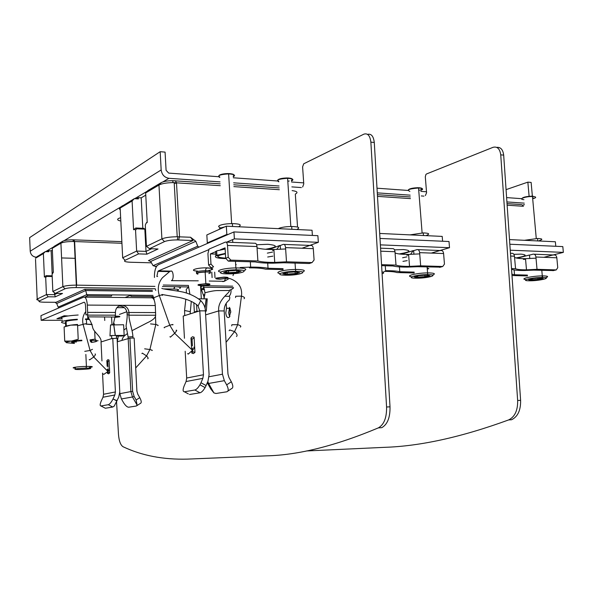 <?xml version="1.0" encoding="UTF-8"?>
<svg xmlns="http://www.w3.org/2000/svg" width="593" height="593" viewBox="0 0 593 593"><rect width="100%" height="100%" fill="white"/><g stroke="black" fill="none" stroke-linecap="round" stroke-linejoin="round"><path stroke-width="0.89" d="M200.553 285.574L201.316 298.85M204.081 298.509L203.866 294.78M203.569 289.636L203.451 287.561M212.101 277.62L211.775 272.091M211.642 269.771L211.553 268.34M215.007 277.687L214.681 272.157L214.985 277.68M226.215 303.52L226.504 308.271L225.777 312.919C226.281 316.847 227.445 318.285 229.261 317.233L230.766 311.436L229.498 307.359M302.652 186.98L303.764 183.949L302.6 166.863L303.712 163.794L363.857 134.166C367.719 132.965 370.054 135.627 370.87 142.142L386.577 406.998C386.762 417.717 384.019 424.677 378.349 427.879C335.594 445.817 298.279 455.142 266.413 455.854L187.462 459.115C163.29 459.76 141.816 455.632 123.047 446.729C120.549 445.121 119.023 440.97 118.467 434.276L116.465 400.431M112.01 324.816L111.573 317.455M378.349 427.879L381.766 427.672C387.459 424.469 390.209 417.524 390.016 406.828L374.279 142.476C373.523 136.205 371.285 133.499 367.556 134.366M229.728 316.655L228.705 312.926L229.432 308.286L226.504 308.271M425.344 195.601L426.582 192.784L425.307 176.803L425.922 174.461L426.552 173.949L493.057 147.316C497.297 146.271 499.862 148.784 500.744 154.847L517.652 400.497C517.845 410.423 514.835 416.901 508.624 419.933C461.695 437.063 420.341 446.203 384.56 447.337L306.47 450.962M508.624 419.933L511.559 419.755C517.785 416.731 520.802 410.26 520.61 400.349L503.679 155.129C502.938 149.562 500.625 146.975 496.741 147.375M36.855 256.858L36.262 257.214C32.734 256.762 30.725 254.76 30.221 251.21L29.65 237.615L160.177 151.697L165.076 152.104L166.084 170.31L168.671 173.097L219.744 176.796M75.407 258.333L61.576 257.94M233.331 177.781L278.754 181.08M291.534 182.007L303.698 182.881M377 188.196L407.895 190.435M420.882 191.376L426.5 191.784M506.607 197.595L521.699 198.685M506.059 189.641L527.852 182.14L531.128 182.414L532.366 196.187M529.119 196.32L527.852 182.14M524.234 203.14L506.911 201.931M423.921 196.127L421.245 195.942M410.163 195.164L377.274 192.866M301.377 187.566L291.867 186.899M279.081 186.002L233.642 182.829M220.047 181.881L168.961 178.308C164.483 177.522 161.889 174.735 161.17 169.954L160.177 151.697M120.646 217.675L118.459 218.506C116.873 219.536 117.659 220.381 120.816 221.048M151.549 248.763L146.011 251.38L144.833 229.15L143.929 228.357L135.767 227.994L134.529 229.246L135.552 230.173L136.657 228.794L135.767 227.994L133.581 229.75L132.091 200.975L134.3 198.662L138.369 198.9L138.302 197.677L141.201 197.847L145.767 195.164M138.302 197.677L136.434 198.788M176.521 183.237L174.231 183.274M142.809 228.305L141.201 197.847M149.532 248.689L164.476 241.603L161.896 238.89L146.434 246.347L149.532 248.689L158.034 248.986L146.923 254.16L138.569 253.893L136.642 251.069L135.552 230.173M132.091 200.975L120.157 208.054L122.677 257.807L136.642 251.069L146.011 251.38L146.923 254.16M146.434 246.347L145.3 225.029L146.219 223.042L147.22 222.516L145.648 192.933L158.961 185.038L161.259 182.614L147.902 190.561L145.648 192.933M147.19 221.93L146.219 223.042M134.529 229.246L133.581 229.75M136.657 228.794L144.833 229.15M151.445 262.818L130.579 262.247C125.293 261.995 123.47 261.343 125.093 260.283L138.569 253.893M164.476 241.603C167.263 240.506 171.525 239.943 177.277 239.913L193.014 240.513L148.48 260.594L150.681 261.476L153.083 265.686L156.433 266.605M297.545 227.067L295.321 194.067C298.323 192.473 297.256 191.317 292.112 190.598M279.325 189.708L233.872 186.617M220.277 185.691L173.141 182.614C166.633 182.726 161.911 183.533 158.961 185.038L161.896 238.89C165.158 237.563 170.265 236.852 177.218 236.755L190.553 237.252L193.014 240.513M279.207 187.914L233.761 184.786M220.166 183.845L172.578 180.665C167.389 180.754 163.616 181.406 161.259 182.614M198.929 247.125L197.721 246.199L195.816 241.292L190.553 237.252M195.816 241.292L150.681 261.476M134.3 198.662L121.661 206.483M122.321 205.786L119.378 208.788L120.26 210.048M197.721 246.199L153.083 265.686M156.937 265.864L155.292 266.576M232.997 275.612L233.657 273.677M302.03 248.237L318.345 242.322L317.878 235.673L233.953 231.93L158.227 264.782L156.745 266.124C155.062 268.814 154.299 272.595 154.462 277.465M229.736 290.021L231.033 290.036C231.151 292.89 230.477 294.995 229.002 296.337C229.973 296.73 230.025 297.982 229.172 300.11C225.718 302.927 224.058 306.537 224.191 310.94L227.971 374.05L228.987 377.563L231.322 381.759L226.674 384.872L224.332 380.669L222.457 374.205L218.698 310.917L205.63 314.89M204.511 289.651L201.405 289.606L201.057 286.627L203.636 285.7L203.814 287.197L233.531 287.664C233.509 288.376 232.011 289.317 229.031 290.503C231.685 291.852 217.32 299.035 218.698 310.917L224.191 310.94M229.031 290.503L218.328 290.563C215.229 290.466 210.782 291.207 204.985 292.794L203.814 287.197L201.405 289.606L204.34 297.671M207.135 299.702L206.008 299.754M204.985 292.794L203.962 298.872M186.439 293.031L186.254 289.384L188.611 286.953L188.433 285.448L163.26 285.025M162.445 286.538L188.611 286.953L189.923 294.313M191.302 301.392L190.116 313.897M185.817 299.176L184.586 310.495L184.719 315.595L183.207 316.069L184.453 338.277M185.179 351.256L186.684 378.03L186.069 381.529L184.215 385.791C182.681 389.69 182.755 391.684 184.438 391.773L194.875 389.994C196.461 389.557 198.158 387.822 199.967 384.775L205.089 387.6L206.097 385.576L200.975 382.744L199.967 384.775M184.438 391.773L188.307 393.871M200.975 382.744L202.858 378.356L203.481 374.746L199.797 310.843L184.719 315.595M189.478 394.508L199.997 392.796C201.59 392.366 203.288 390.639 205.089 387.6M161.822 288.413C164.691 289.503 174.75 290.318 183.252 292.104C190.101 293.861 195.927 296.685 200.723 300.569C203.71 303.646 205.267 307.078 205.393 310.865L209.099 374.591L207.973 381.188L206.097 385.576M191.717 351.152L191.828 353.117L193.444 353.576L194.964 352.361L194.096 337.172L192.488 336.757L190.976 338.01L191.628 349.536M155.24 288.932L155.751 290.407M161.978 294.476L180.116 297.649C188.574 299.665 194.548 302.452 198.055 306.003L199.797 310.843L205.393 310.865M233.953 231.93L234.376 238.875L318.345 242.322M157.605 276.494L156.871 276.479L157.931 271.364L158.553 270.831L208.61 249.735M226.341 242.263L234.376 238.875M265.486 249.268C277.694 247.118 278.502 245.465 267.91 244.286L256.621 244.746M198.603 298.82L207.239 298.842L206.297 311.095L205.423 311.355M207.291 382.781L210.782 388.956L213.917 392.914L208.625 383.456L207.602 383.375M207.772 381.647L208.625 383.456L224.332 380.669M226.674 384.872C228.624 388.778 228.69 391.084 226.874 391.78L215.978 393.493L213.917 392.914M227.875 391.106L231.492 388.667C233.316 387.963 233.257 385.658 231.322 381.759M196.001 312.044L194.363 312.037L196.935 311.221L196.55 304.476M198.573 311.229L196.935 311.221M206.297 311.095L205.415 311.221M194.363 312.037L193.829 302.675M197.877 274.174C194.534 273.128 197.084 272.365 205.534 271.89L206.49 271.905C210.96 272.15 211.731 272.706 208.795 273.581M192.421 345.912L192.043 339.233L194.133 337.81M192.043 339.233L190.976 338.01M191.828 353.117L192.762 351.857L192.547 348.084M194.956 352.198L192.762 351.857M197.862 273.833C196.609 272.95 199.04 272.372 205.163 272.098L205.956 272.105M187.655 353.621L188.189 354.125L192.466 350.337C194.526 347.861 194.971 346.823 193.792 347.231M198.477 284.558L205.845 283.691C209.588 283.75 210.797 284.099 209.448 284.744L202.102 285.604C198.396 285.552 197.187 285.203 198.477 284.558M208.506 284.729C209.611 284.195 208.617 283.906 205.519 283.862L199.433 284.573C198.366 285.107 199.359 285.396 202.428 285.441L208.506 284.729M216.349 278.043L223.88 277.131C227.808 277.19 229.039 277.568 227.579 278.273L220.062 279.177C216.186 279.118 214.94 278.74 216.349 278.043M226.615 278.25C227.816 277.672 226.793 277.361 223.554 277.309L217.327 278.065C216.163 278.643 217.186 278.955 220.396 278.999L226.615 278.25M280.504 249.312L280.252 245.517L279.74 245.495L276.642 249.468M272.891 256.146L267.702 257.014M267.347 253.137L272.624 252.047M280.252 245.517L283.261 244.375C284.507 244.153 285.27 245.228 285.552 247.615L286.493 261.809L312.059 262.58L314.082 260.001L313.304 248.66C313.008 246.31 312.222 245.243 310.947 245.458L284.106 244.405M269.311 249.46L279.74 245.495M283.076 268.666L268.029 268.266L267.702 263.129M249.468 267.866C256.865 267.821 262.202 268.251 265.486 269.163L283.135 269.615M240.187 267.517L250.661 267.109C258.214 267.058 264.004 267.443 268.029 268.266M208.603 265.027L210.982 264.093L213.576 266.835L211.19 267.762L208.603 265.027L207.928 253.559L209.07 249.09L225.355 242.107C226.519 241.87 227.23 242.982 227.497 245.443L228.216 257.303L230.877 260.142L257.881 260.957C261.446 261.965 267.065 262.447 274.729 262.388L286.493 261.809M310.391 263.136L309.205 263.507L283.788 262.758L273.351 263.173C265.62 263.24 259.593 262.825 255.257 261.921L228.342 261.128L225.688 258.303L225.058 247.859L220.248 249.846M210.982 264.093L210.382 253.915L215.63 251.751M285.641 248.956L273.892 249.512C266.235 249.542 260.623 249.001 257.051 247.904L256.969 246.547C256.687 244.123 255.954 243.026 254.745 243.256L226.148 242.137M257.881 260.957L257.051 247.904M272.521 250.35L273.944 250.335M210.382 253.915L215.77 254.093M228.075 234.48L226.83 234.428L207.305 242.915L208.521 242.967M312.392 235.428L312.037 230.24L226.333 226.178L206.838 234.954L207.305 242.915M226.333 226.178L226.83 234.428M239.172 226.348C241.811 224.747 239.557 223.828 232.412 223.598C226.86 223.68 222.642 224.287 219.773 225.422C218.217 226.178 218.254 226.845 219.892 227.416M297.382 229.113C300.303 227.586 298.42 226.711 291.719 226.496C286.382 226.57 282.186 227.156 279.14 228.246L278.339 228.646M219.114 255.301L216.897 255.235L216.638 250.891L225.132 249.03M216.667 251.417L215.607 251.417L215.711 253.07M216.897 255.235L225.392 253.396M225.207 258.585C217.201 258.333 214.095 257.392 215.867 255.746L218.239 255.739M215.607 251.417L215.867 255.746M233.264 176.751C235.688 175.439 234.658 174.535 230.18 174.023L228.001 173.949C219.736 174.535 217.001 175.713 219.781 177.477M225.422 253.871C215.378 255.857 215.296 257.273 225.177 258.125M220.655 272.061C213.799 270.912 224.332 267.984 235.881 267.925L238.534 267.94C245.813 268.31 247.6 269.229 243.916 270.697M237.875 269.859C250.454 270.082 242.389 273.758 229.409 273.877L226.874 273.87C214.021 273.714 222.338 269.852 235.918 269.845L237.875 269.859M224.843 271.994L228.609 272.691L228.357 273.336L237.03 272.773L236.555 270.452M223.976 272.313L228.357 273.336M227.66 270.979L236.251 270.423M240.699 271.246L237.03 272.773M235.643 264.115L236.199 264.656L235.68 264.693M239.72 271.06L236.659 272.172L228.609 272.691L228.498 270.934M229.914 173.638L227.875 173.571C222.961 173.734 219.966 174.438 218.876 175.676L219.632 175.009C221.641 174.068 224.584 173.586 228.461 173.579C233.449 173.845 235.036 174.653 233.219 176.002M291.467 180.976C293.995 179.731 293.187 178.871 289.043 178.397L287.042 178.33C278.554 178.967 275.812 180.131 278.806 181.829M283.135 273.736L287.027 274.692L295.44 274.144L294.995 271.928M280.029 273.543C273.039 272.506 284.121 269.526 295.477 269.474L297.916 269.489C304.491 269.815 306.003 270.667 302.445 272.031M297.204 271.342C309.094 271.557 300.132 275.115 287.768 275.219L285.441 275.211C273.269 275.063 282.535 271.342 295.418 271.327L297.204 271.342M284.084 273.425L287.294 274.07L287.027 274.692M287.138 272.432L295.477 271.89M299.376 272.669L295.44 274.144M298.435 272.476L295.099 273.566L287.294 274.07L287.182 272.432M288.761 178.026L286.886 177.959C281.875 178.137 278.821 178.849 277.709 180.102L278.643 179.338L287.427 177.967C292.104 178.226 293.439 178.997 291.422 180.279M289.214 180.991L287.813 181.265M151.133 297.805L153.439 296.945M153.587 297.864L152.379 297.849M154.187 299.109L153.757 299.265M162.022 294.647L162.541 294.654M163.846 288.88L174.008 289.036C178.196 289.184 179.501 289.636 177.93 290.37L176.603 290.859M55.327 293.387L65.022 288.784L62.865 286.649L52.844 291.482L55.327 293.387L62.517 293.468L55.231 296.863L48.144 296.789L46.432 294.573L45.698 277.554L46.639 276.412L52.184 276.516M65.022 288.784C67.194 287.998 70.871 287.598 76.03 287.59L155.218 288.754M152.371 290.266L84.792 289.325L56.024 302.304L44.571 302.215C40.035 302.111 38.256 301.711 39.234 301.022L48.144 296.789M57.032 293.402L54.371 294.662L46.432 294.573L37.203 299.028L39.234 301.022M54.282 292.579L55.231 296.863M38.352 300.154C36.736 299.843 36.351 299.472 37.203 299.028L35.521 259.326M46.639 276.412L46.054 275.693L44.393 277.057L43.385 253.582L45.276 251.64L36.988 256.725M54.993 302.297L56.72 303.505L58.166 307.122L59.107 307.782M111.892 294.921L86.771 294.639L87.675 295.833L111.44 296.092L111.899 294.854L131.305 295.077L130.831 296.3L153.32 296.544M87.675 295.833L84.68 297.137M152.416 291.43L85.711 290.54L86.771 294.639L58.166 307.122M153.016 295.388L131.298 295.144M84.792 289.325L85.711 290.54L56.72 303.505M121.854 241.64L72.887 239.817C68.106 239.831 64.77 240.276 62.873 241.166L54.208 246.325L52.28 248.304L53.333 272.313L52.088 274.188L52.844 291.482M45.276 251.64L48.73 251.751L48.685 250.75L51.146 250.832L52.162 273.996M176.329 286.76C180.383 287.049 181.488 287.598 179.657 288.406M121.936 243.263L73.45 241.499C67.461 241.521 63.281 242.077 60.916 243.182L52.28 248.304M62.873 241.166L60.916 243.182L62.865 286.649C65.489 285.678 69.974 285.174 76.319 285.144L154.943 286.389M53.318 271.965L52.681 272.661M52.362 250.12L51.146 250.832M45.024 276.723L45.698 277.554M43.385 253.582L35.476 258.274L37.337 256.369M52.154 275.812L46.054 275.693L44.393 277.057M48.685 250.75L47.084 251.699M74.473 241.188L73.362 241.232M125.064 297.538L131.305 295.077M119.126 297.478L111.884 297.404M116.458 336.068L122.262 336.016L124.159 335.416L111.669 335.505L109.979 335.986L110.535 324.942L113.219 324.712L115.413 315.172L87.682 315.128L85.889 314.453L85.548 305.825C85.34 303.349 84.806 302.163 83.939 302.274L41.154 320.309L40.961 315.661L83.695 297.115C85.651 296.841 86.867 299.495 87.334 305.091L87.823 316.855C90.447 320.717 92.085 324.386 92.745 327.862C93.99 332.354 101.914 337.061 101.04 341.961L101.952 360.937M85.889 314.453L86.022 314.994M111.669 335.505L111.64 338.618L101.04 341.961M110.535 324.942L123.626 324.764L124.159 335.416M113.73 322.651L114.568 324.794M115.413 315.172L115.413 312.459C115.583 308.241 117.636 305.855 121.587 305.313L87.334 305.091M155.284 305.521L121.869 305.313C126.005 305.773 128.384 308.167 129.007 312.496L129.007 315.187L155.662 315.231L155.284 305.521C154.766 300.11 153.409 297.538 151.222 297.805L84.658 297.13M127.087 314.527C127.391 315.698 127.043 319.479 126.05 325.883L128.103 336.994L132.928 336.616C132.558 329.782 128.614 319.679 129.007 315.187L127.087 314.527L127.087 313.186C126.465 308.871 124.093 306.485 119.979 306.032L121.587 305.313M128.103 336.994L130.883 391.58L132.632 391.336L129.926 338.099L117.281 341.776L119.86 393.67L121.402 398.948L123.374 402.38C125.323 405.516 127.08 407.132 128.637 407.228L136.346 406.02L137.116 405.115L136.145 399.978L134.129 396.458L132.632 391.336M132.928 336.616L132.995 338.069M129.926 338.099L134.166 338.062L136.894 391.187L137.754 394.137L139.763 397.651L136.145 399.978M134.129 396.458L132.461 396.984L137.116 405.115M136.931 405.642L140.437 403.366C141.69 402.817 141.468 400.912 139.763 397.651M155.662 315.231C155.67 317.722 152.786 320.279 147.027 322.911L132.046 330.664M127.406 333.629C124.004 335.757 122.217 337.988 122.054 340.323M126.294 328.329L123.885 329.96M118.318 336.046L117.281 341.776M126.865 311.718L119.475 314.401M62.398 320.287L41.154 320.309M68.121 315.965L64.163 315.765L56.943 318.715L61.309 318.715L61.227 316.959M121.402 398.948L132.461 396.984L130.883 391.58L119.86 393.67M118.667 306.158L119.69 306.032M114.731 335.505L116.421 335.505L116.532 338.232M117.073 400.742L113.033 398.941C111.343 402.254 109.772 404.181 108.311 404.708L100.958 405.96L105.346 408.243L112.766 407.028L114.241 406.094L118.756 397.051L119.749 391.795L117.08 338.225L111.64 338.618M113.144 398.689L114.834 394.99L115.413 391.951L112.766 338.269M102.537 373.116L103.56 394.271L102.989 397.228L101.329 400.831C99.921 404.137 99.794 405.849 100.958 405.96M107.415 372.085L107.481 373.39L108.615 373.827L109.69 372.856L109.068 360.055L107.926 359.654L106.859 360.655L107.133 366.229M107.355 370.899L107.281 369.32M106.859 360.655L107.785 361.678L109.09 360.529M107.481 373.39L108.304 372.322L109.69 372.782M107.785 361.678L108.052 367.171M108.134 368.779L108.304 372.322M103.419 374.013L103.79 374.391L107.963 371.514C109.572 369.669 110.001 368.624 109.253 368.401M115.301 316.18L116.613 316.158C119.445 316.202 120.438 316.425 119.593 316.832L115.049 317.433M115.072 317.329L118.77 316.832C119.467 316.492 118.644 316.306 116.302 316.277L115.287 316.291M88.957 368.105C92.308 368.609 89.261 369.083 79.803 369.528L76.756 369.513C73.28 369.016 76.349 368.542 85.97 368.09L88.957 368.105M75.511 368.127C68.781 367.934 77.527 366.541 86.415 366.415L90.077 366.437C93.271 366.622 93.034 366.971 89.38 367.475M88.031 369.009C92.3 368.394 91.589 368.09 85.896 368.097L77.572 368.616C73.369 369.231 74.088 369.535 79.729 369.528L88.031 369.009M78.157 315.016C70.352 315.498 65.052 316.247 62.265 317.255C60.946 317.811 60.968 318.308 62.332 318.745M65.556 323.37C61.546 322.903 60.516 322.244 62.45 321.399C65.052 320.465 70.018 319.746 77.342 319.249M85.459 318.945L88.661 318.945M65.808 326.335L70.76 325.142L64.096 326.951L64.726 341.094L71.486 341.049L78.217 339.292L77.564 325.031L70.76 325.142L77.624 324.453C72.079 324.853 68.314 325.401 66.32 326.091L66.112 321.391C68.084 320.68 71.812 320.131 77.312 319.731M66.127 321.71L65.482 321.725L65.504 322.281M88.994 319.479L85.385 319.434M86.4 319.434L86.622 324.156L92.063 324.349L85.97 324.156L92.13 324.608M65.482 321.725L65.69 326.372M74.384 343.421L66.535 342.732L64.726 341.094M94.695 331.428L95.065 339.122L96.629 340.782L98.09 340.738M89.98 339.893L95.065 339.122M66.535 342.732C65.571 342.213 67.224 341.65 71.486 341.049L81.79 340.204M90.025 340.078L96.629 340.782C97.408 341.316 95.673 341.872 91.441 342.45M81.923 340.701C71.449 341.442 68.929 342.154 74.355 342.821M90.499 341.857C92.441 341.398 92.345 341.042 90.218 340.79M72.376 341.701L76.356 342.05M90.269 340.99L90.714 340.849M410.43 198.611L377.489 196.372M410.304 196.95L377.385 194.682M431.296 253.085L449.509 247.704L449.005 241.521L379.987 238.445M380.372 244.865L449.509 247.704M399.171 253.945C410.519 251.981 411.95 250.52 403.47 249.564L394.508 249.861M413.929 254.271L413.647 250.654L413.202 250.639L410.541 254.382M407.213 260.646L402.951 261.372M402.595 257.77L406.917 256.858M413.647 250.654L417.049 249.616C418.45 249.416 419.31 250.424 419.629 252.648L420.667 265.834L442.741 266.494L444.454 264.1L443.601 253.545C443.275 251.358 442.4 250.357 440.977 250.55L417.998 249.653M401.572 254.189L413.202 250.639M414.173 272.113L399.801 271.735L399.43 266.887M383.967 271.386C390.387 271.357 394.701 271.742 396.917 272.55L414.24 273.002M385.257 265.746L385.628 270.697C392.166 270.66 396.887 271.001 399.801 271.735M440.391 267.139L417.613 266.702L407.717 267.095C401.024 267.146 396.124 266.776 393.011 265.975L381.61 265.642M381.551 264.663L396.005 265.093C398.385 265.998 402.892 266.42 409.533 266.376L420.667 265.834M419.725 253.886L408.607 254.412C401.972 254.434 397.458 253.952 395.079 252.981L394.982 251.721C394.671 249.468 393.826 248.445 392.455 248.652L380.573 248.185M396.005 265.093L395.079 252.981M406.791 255.175L408.666 255.153M379.69 233.442L442.208 236.407L442.6 241.232M426.686 235.273C430.155 233.901 429.013 233.116 423.254 232.916L409.941 234.88M381.981 271.883C384.338 272.335 384.375 272.965 382.092 273.773M382.107 274.003L382.151 274.685M420.8 190.383C423.55 189.271 423.194 188.515 419.718 188.107L418.08 188.048C409.133 188.804 406.398 189.923 409.867 191.413M411.735 276.79C404.322 276.034 416.701 272.943 427.575 272.906L429.562 272.921C434.81 273.173 435.759 273.884 432.408 275.048M428.761 274.648C439.191 274.826 428.457 278.11 417.45 278.191L415.552 278.191C404.849 278.065 415.945 274.626 427.308 274.633L428.761 274.648M415.485 276.605L417.635 277.139L417.324 277.709L425.159 277.205L424.796 275.278M414.463 276.879L417.324 277.709M419.058 275.649L426.827 275.145M429.591 275.819L425.159 277.205M428.813 275.619L424.899 276.664L417.635 277.139L417.546 276.049M427.19 268.036L428.828 268.644L427.271 269.074M419.399 187.759L417.865 187.707C412.676 187.914 409.496 188.641 408.332 189.886L409.674 188.959L418.31 187.707C422.335 187.937 423.15 188.626 420.756 189.767M419.874 190.064L418.74 190.353M229.024 314.972L229.002 312.785L230.136 308.471M230.788 312.311L230.366 312.437M229.521 316.299L229.921 316.321M523.449 206.29L507.134 205.185M521.751 204.622L507.022 203.607M543.863 257.303L563.35 252.373L562.816 246.599L509.832 244.234M510.239 250.194L563.35 252.373M516.021 257.94C526.169 256.154 527.837 254.886 521.025 254.13L513.864 254.33M529.786 258.555L529.482 255.116L529.097 255.101L517.215 258.185M529.482 255.116L533.144 254.16C534.656 253.982 535.575 254.931 535.916 257.006L537.021 269.326L556.278 269.904L557.739 267.658L556.834 257.792C556.493 255.739 555.559 254.805 554.032 254.983L534.167 254.204M527.407 275.093L514.524 274.752L514.101 269.926M511.989 275.523L527.481 275.923M511.9 274.218L514.524 274.752M553.491 270.556L533.737 270.119L524.353 270.497C518.512 270.534 514.494 270.2 512.3 269.489L511.574 269.467M511.507 268.562L515.547 268.681C517.037 269.489 520.691 269.867 526.495 269.837L537.021 269.326M536.02 258.163L525.502 258.659C519.698 258.674 516.051 258.244 514.561 257.377L514.457 256.198C514.116 254.1 513.204 253.144 511.715 253.322L510.454 253.27M515.547 268.681L514.561 257.377M523.367 259.356L525.561 259.326M509.506 239.594L555.367 241.766L555.774 246.28M539.319 240.632C543.158 239.387 542.58 238.675 537.592 238.49L524.457 240.298M533.626 198.551C536.413 197.565 536.354 196.898 533.448 196.557L532.084 196.505C525.176 196.424 517.763 199.322 523.923 199.656M526.273 279.57C518.341 279.081 531.891 275.923 542.298 275.893L543.929 275.901C548.243 276.108 548.77 276.716 545.516 277.724M543.069 277.509C552.298 277.665 540.297 280.719 530.453 280.786L528.882 280.778C519.386 280.674 531.795 277.487 541.883 277.502L543.069 277.509M529.734 279.37L531.12 279.8L530.787 280.341L538.118 279.866L537.814 278.184M528.741 279.592L530.787 280.341M533.73 278.443L541.075 277.969L533.693 278.443L528.548 279.637L533.693 278.451M542.869 278.54L538.118 279.866M542.298 278.354L537.918 279.362L531.12 279.8L531.054 279.058M542.647 277.502L542.513 276.027M533.107 196.224L531.832 196.179C526.51 196.416 523.248 197.143 522.048 198.359L523.76 197.328L532.203 196.187M533.455 198.04L532.647 198.277M386.577 406.998L390.016 406.828M374.279 142.476L370.87 142.142M517.652 400.497L520.61 400.349M503.679 155.129L500.744 154.847M522.381 205.245L524.368 204.615M30.221 251.21L161.17 169.954M168.961 178.308L162.897 181.918M147.316 191.176L134.693 198.685M121.676 206.423L64.014 240.714M53.704 246.844L45.617 251.654M122.677 257.807L125.093 260.283M175.254 180.754L176.492 182.718L179.523 236.8L178.567 239.943M202.858 378.356L186.069 381.529M199.997 392.796L194.875 389.994M186.684 378.03L203.481 374.746M158.553 270.831L171.622 271.142M208.617 270.504C214.488 269.229 214.08 268.347 207.38 267.866L207.342 267.866C196.943 267.517 187.751 270.667 197.706 271.097M203.636 285.7L232.723 286.182M209.07 376.748L222.457 374.205M206.164 298.894L204.978 307.982M209.507 272.172C211.456 271.386 210.441 270.89 206.446 270.697L205.467 270.682C197.736 271.06 194.927 271.787 197.039 272.854M170.71 271.238C172.963 269.437 174.201 278.035 172.014 280.319L171.651 280.645M222.76 281.608L224.31 281.319L225.407 278.769M244.079 298.702C245.183 297.812 244.316 296.96 241.462 296.129L235.718 296.241L235.54 297.545M231.678 325.898L231.9 324.727L237.689 324.682C240.565 325.475 241.455 326.283 240.343 327.106M236.466 336.527C237.66 335.505 237.03 333.859 234.583 331.598L229.721 329.967L229.143 330.694M162.267 295.403C163.216 294.669 162.23 294.714 159.302 295.529L153.713 297.775L153.891 298.286M164.283 327.833L164.142 327.447L169.754 325.253C172.674 324.378 173.638 324.267 172.659 324.92M176.114 330.286C177.24 329.834 176.751 330.842 174.661 333.303L170.399 337.15L169.932 336.698M313.304 248.66L285.552 247.615M225.688 258.303L228.216 257.303M230.877 260.142L228.342 261.128M309.205 263.507L311.977 262.573M256.969 246.547L227.497 245.443M218.95 229.506L219.936 228.112L224.762 226.889M230.143 226.363L238.282 226.748M289.495 229.172L297.145 229.535M241.054 271.312L236.348 270.415M223.591 272.454L227.549 270.986L223.613 272.454M299.739 272.743L295.573 271.883M282.802 273.847L287.042 272.439L282.817 273.847L287.042 274.685M73.828 239.839L74.629 241.529L76.645 285.144L76.03 287.59M173.845 289.028L174.564 286.73M115.324 335.49L113.789 324.794M87.675 312.378L115.413 312.459M127.087 313.186L129.007 312.496L155.662 312.578M84.354 302.282L83.939 302.274M114.834 394.99L102.989 397.228M103.56 394.271L115.413 391.951M112.766 407.028L108.311 404.708M85.651 323.696L77.905 325.705M84.769 351.345L90.062 350.47L92.493 349.314M95.102 353.932C95.829 354.125 95.369 355.148 93.738 357.001L89.565 359.914L89.217 359.551M157.857 325.601C158.627 325.49 157.946 325.112 155.811 324.475L150.548 323.889M144.648 348.825L149.903 349.522C152.045 350.129 152.742 350.463 151.986 350.522M147.716 358.758C148.524 358.602 148.139 357.653 146.56 355.911L142.327 353.124L141.912 353.591M443.601 253.545L419.629 252.648M439.576 267.347L442.682 266.494M394.982 251.721L380.75 251.187M421.149 235.406L427.768 235.725M429.984 275.923L426.93 275.137M414.218 276.946L418.992 275.649M556.834 257.792L535.916 257.006M552.906 270.682L556.227 269.904M514.457 256.198L510.647 256.057M535.605 240.832L541.387 241.106M543.292 278.68L541.105 277.961M522.47 205.334L524.375 204.726M177.277 239.913L177.915 236.763M174.194 182.622L177.218 236.755M172.578 180.665L173.141 182.614M229.002 296.337L225.081 296.226M204.911 294.869L203.214 294.728M190.271 311.666L184.586 310.495M198.055 306.003L200.723 300.569M157.931 271.364L169.316 271.631M205.067 308.39L206.32 298.894M208.617 270.482C214.325 269.311 214.051 268.488 207.787 268.021L207.031 268.103C206.334 267.806 205.808 268.666 205.467 270.682L205.534 271.89M226.066 342.309L234.583 331.598L237.689 324.682L241.462 296.129C242.53 287.457 238.497 281.542 229.38 278.376L224.31 281.319L209.233 281.03M198.262 280.823L171.362 280.645M170.08 271.231L162.512 277.657C158.331 282.602 157.264 288.561 159.302 295.529L169.754 325.253L174.661 333.303L192.466 350.337M205.156 271.898L205.845 283.691M309.279 263.507L312.059 262.58M273.892 249.512L274.729 262.388M250.661 267.109L250.328 261.772M232.552 226.474L232.412 223.598M291.875 229.283L291.719 226.496M228.624 173.949L231.655 223.605M232.634 239.609L232.804 242.396M235.473 261.335L235.881 267.925M235.918 269.845L236.318 267.917M228.372 273.329L223.62 272.446M227.586 270.994L236.318 270.423M227.875 173.571L228.001 173.949M287.612 178.33L290.829 226.504M295.055 263.092L295.477 269.474M295.418 271.327L295.885 269.467M287.071 272.439L295.536 271.89M286.886 177.959L287.042 178.33M174.008 289.036L174.765 286.738M74.31 241.521L76.319 285.144M72.887 239.817L73.45 241.499M87.823 316.855L115.138 317.047M115.25 335.49L113.715 324.794M113.033 398.941L116.954 400.994M116.94 307.641L124.352 307.678M85.815 311.473C82.894 315.417 82.019 319.835 83.176 324.719L90.062 350.47L93.738 357.001L107.963 371.514M135.701 367.964L146.56 355.911L149.903 349.522L155.811 324.475L155.477 316.306M104.583 316.959L104.753 320.472M85.97 368.09L86.511 366.415M85.859 354.466L86.415 366.415M87.675 315.995L87.816 318.938M439.643 267.347L442.741 266.494M408.607 254.412L409.533 266.376M423.439 235.517L423.254 232.916M418.554 188.055L422.112 232.923M427.108 266.976L427.575 272.906M427.308 274.633L427.909 272.906M417.346 277.709L414.24 276.946L418.999 275.656M419.014 275.656L426.901 275.145M552.958 270.682L556.278 269.904M525.502 258.659L526.495 269.837M537.792 240.936L537.592 238.49M532.484 196.513L536.265 238.512M541.802 270.356L542.298 275.893M541.883 277.502L542.573 275.893M530.809 280.333L528.571 279.637"/></g></svg>
